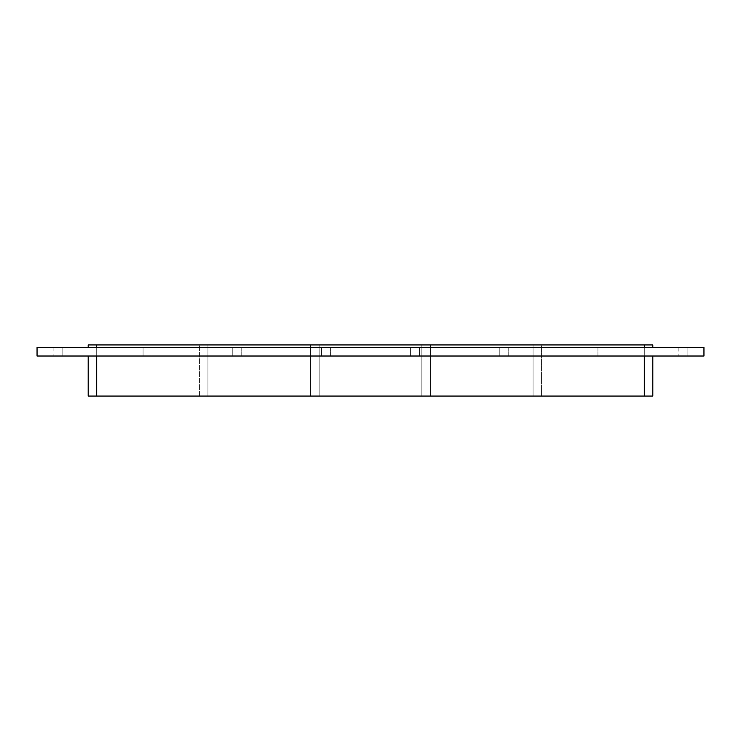 <?xml version="1.0" encoding="UTF-8"?>
<svg xmlns="http://www.w3.org/2000/svg" width="741" height="741" viewBox="0 0 741 741"><rect width="100%" height="100%" fill="white"/><g stroke="black" fill="none" stroke-linecap="round" stroke-linejoin="round"><path stroke-width="0.56" stroke-dasharray="3.71 2.78" d="M143.069 347.492L152.016 347.492L152.016 356.013L143.069 356.013L152.016 356.013L143.069 356.013L152.016 356.013L152.016 347.492L143.069 347.492L152.016 347.492L143.069 347.492L143.069 356.013L143.069 347.492M232.248 347.492L241.195 347.492L241.195 356.013L232.248 356.013L241.195 356.013L232.248 356.013L241.195 356.013L241.195 347.492L232.248 347.492L241.195 347.492L232.248 347.492L232.248 356.013L232.248 347.492M321.437 347.492L330.384 347.492L330.384 356.013L321.437 356.013L330.384 356.013L321.437 356.013L330.384 356.013L330.384 347.492L321.437 347.492L330.384 347.492L321.437 347.492L321.437 356.013L321.437 347.492M410.616 347.492L419.563 347.492L419.563 356.013L410.616 356.013L419.563 356.013L410.616 356.013L419.563 356.013L419.563 347.492L410.616 347.492L419.563 347.492L410.616 347.492L410.616 356.013L410.616 347.492M499.805 347.492L508.752 347.492L508.752 356.013L499.805 356.013L508.752 356.013L499.805 356.013L508.752 356.013L508.752 347.492L499.805 347.492L508.752 347.492L499.805 347.492L499.805 356.013L499.805 347.492M588.984 347.492L597.931 347.492L597.931 356.013L588.984 356.013L597.931 356.013L588.984 356.013L597.931 356.013L597.931 347.492L588.984 347.492L597.931 347.492L588.984 347.492L588.984 356.013L588.984 347.492M687.12 347.492L678.172 347.492L687.12 347.492L687.12 356.013L678.172 356.013L687.12 356.013L678.172 356.013L687.12 356.013L678.172 356.013L687.12 356.013L678.172 356.013L687.12 356.013L678.172 356.013L687.12 356.013L687.12 347.492L678.172 347.492L687.12 347.492L678.172 347.492L687.12 347.492L687.12 356.013L687.12 347.492L678.172 347.492L687.12 347.492L678.172 347.492L687.12 347.492L687.12 356.013M62.828 347.492L53.88 347.492L62.828 347.492L62.828 356.013L53.88 356.013L62.828 356.013L53.88 356.013L62.828 356.013L53.88 356.013L62.828 356.013L53.88 356.013L62.828 356.013L53.88 356.013L62.828 356.013L62.828 347.492L53.88 347.492L62.828 347.492L53.88 347.492L62.828 347.492L62.828 356.013L62.828 347.492L53.88 347.492L62.828 347.492L53.88 347.492L62.828 347.492L62.828 356.013M37.05 347.492L37.05 356.013L703.95 356.013L703.95 347.492L37.05 347.492M652.812 356.013L644.29 356.013L652.812 356.013L652.812 396.065L541.597 396.065L541.597 344.935L652.812 344.935L652.812 347.492L644.29 347.492L652.812 347.492M96.71 356.013L644.29 356.013L88.188 356.013L96.71 356.013L96.71 396.065L644.29 396.065L644.29 344.935L96.71 344.935L199.403 344.935L96.71 344.935L199.403 344.935L96.71 344.935L96.71 347.492L644.29 347.492L96.71 347.492M88.188 347.492L88.188 344.935L96.71 344.935L96.71 396.065L88.188 396.065L88.188 356.013M644.29 344.935L541.597 344.935L644.29 344.935L541.597 344.935L541.597 396.065L644.29 396.065L644.29 344.935L644.29 396.065L541.597 396.065L541.597 344.935L541.597 396.065L644.29 396.065L644.29 347.492M430.373 344.935L533.066 344.935L430.373 344.935L533.066 344.935L430.373 344.935L430.373 396.065L430.373 344.935L430.373 396.065L533.066 396.065L430.373 396.065L430.373 344.935M319.149 344.935L421.851 344.935L319.149 344.935L421.851 344.935L319.149 344.935L319.149 396.065L319.149 344.935L319.149 396.065L421.851 396.065L319.149 396.065L319.149 344.935M207.934 344.935L310.627 344.935L207.934 344.935L310.627 344.935L207.934 344.935L207.934 396.065L207.934 344.935L207.934 396.065L310.627 396.065L207.934 396.065L207.934 344.935M533.066 396.065L533.066 344.935L533.066 396.065L430.373 396.065L533.066 396.065L533.066 344.935L533.066 396.065M421.851 396.065L421.851 344.935L421.851 396.065L319.149 396.065L421.851 396.065L421.851 344.935L421.851 396.065M310.627 396.065L310.627 344.935L310.627 396.065L207.934 396.065L310.627 396.065L310.627 344.935L310.627 396.065M96.71 396.065L199.403 396.065L96.71 396.065L96.71 344.935L96.71 396.065L199.403 396.065L96.71 396.065L96.71 344.935M199.403 396.065L199.403 344.935L199.403 396.065M644.29 396.065L644.29 356.013M678.172 347.492L678.172 356.013M53.88 347.492L53.88 356.013"/><path stroke-width="1.11" d="M37.05 347.492L37.05 356.013L703.95 356.013L703.95 347.492L37.05 347.492M644.29 356.013L644.29 396.065L652.812 396.065L652.812 356.013M96.71 347.492L96.71 344.935L88.188 344.935L88.188 347.492M644.29 396.065L96.71 396.065L96.71 356.013M96.71 344.935L644.29 344.935L644.29 347.492M652.812 347.492L652.812 344.935L644.29 344.935M88.188 356.013L88.188 396.065L96.71 396.065"/></g></svg>
